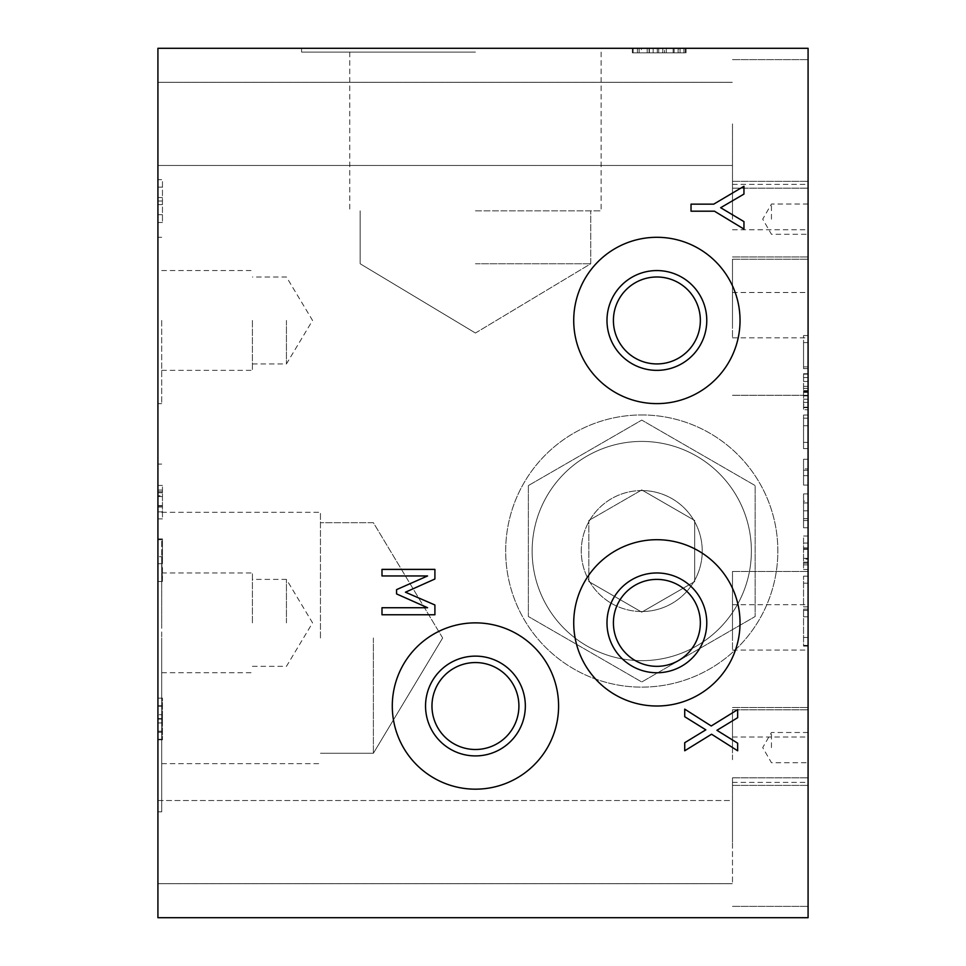 <?xml version="1.0" encoding="UTF-8"?>
<svg xmlns="http://www.w3.org/2000/svg" width="966" height="966" viewBox="0 0 966 966"><rect width="100%" height="100%" fill="white"/><g stroke="black" fill="none" stroke-linecap="round" stroke-linejoin="round"><path stroke-width="0.72" stroke-dasharray="4.83 3.62" d="M475.441 263.754L590.733 263.754L475.441 263.754M475.441 210.842L601.118 210.842L475.441 210.842M373.383 637.983L373.383 753.275L373.383 637.983M320.458 637.983L320.458 512.294L320.458 637.983M286.443 320.458L286.443 363.928L286.443 320.458M252.416 320.458L252.416 370.352L252.416 320.458M286.443 622.865L286.443 579.395L286.443 622.865M252.416 622.865L252.416 572.959L252.416 622.865M613.41 622.865A43.47 43.47 0 0 0 678.615 660.503A43.47 43.47 0 0 0 678.615 585.215A43.47 43.47 0 0 0 613.41 622.865M606.986 622.865A49.894 49.894 0 0 0 681.827 666.069A49.894 49.894 0 0 0 681.827 579.648A49.894 49.894 0 0 0 606.986 622.865M613.41 320.458A43.47 43.47 0 0 0 678.615 358.108A43.47 43.47 0 0 0 678.615 282.809A43.47 43.47 0 0 0 613.41 320.458M606.986 320.458A49.894 49.894 0 0 0 681.827 363.675A49.894 49.894 0 0 0 681.827 277.254A49.894 49.894 0 0 0 606.986 320.458M431.971 706.025A43.47 43.47 0 0 0 497.176 743.663A43.47 43.47 0 0 0 497.176 668.375A43.47 43.47 0 0 0 431.971 706.025M425.547 706.025A49.894 49.894 0 0 0 500.388 749.23A49.894 49.894 0 0 0 500.388 662.809A49.894 49.894 0 0 0 425.547 706.025M157.917 714.707L157.917 698.152L162.457 698.152L162.457 739.787L162.457 698.152L157.917 698.152L157.917 714.707L162.457 714.707M157.917 705.748L157.917 739.787L157.917 705.748L162.457 705.748M157.917 718.607L162.457 718.607M157.917 731.214L162.457 731.214M157.917 739.28L162.457 739.28M157.917 722.942L162.457 722.942M157.917 739.787L162.457 739.787M157.917 732.204L162.457 732.204M157.917 719.078L162.457 719.078M157.917 706.218L162.457 706.218M157.917 495.775L157.917 511.859L162.457 511.859L162.457 492.769L162.457 518.887L162.457 485.439L162.457 511.859L157.917 511.859L157.917 495.775L162.457 495.775M157.917 492.769L162.457 492.769M157.917 485.439L157.917 518.887L157.917 485.439L162.457 485.439M157.917 518.887L162.457 518.887L157.917 518.887M157.917 511.859L162.457 511.859L157.917 511.859M161.696 556.682L162.457 581.472L162.457 538.931L162.457 563.721L157.917 563.721L157.917 581.472L157.917 538.931L157.917 556.682L162.457 556.682L157.917 556.682L157.917 464.103L157.917 811.863L157.917 464.103L157.917 811.863L157.917 563.721L161.696 563.721L161.696 811.863L161.696 556.682M157.917 538.931L162.457 538.931L157.917 538.931M157.917 581.472L162.457 581.472L157.917 581.472M157.917 179.676L157.917 222.482L157.917 179.676L162.457 179.676L162.457 222.482L162.457 179.676M157.917 187.138L162.457 187.138M157.917 201.037L162.457 201.037M157.917 214.669L162.457 214.669M157.917 222.482L162.457 222.482M157.917 204.599L162.457 204.599L157.917 204.599M157.917 197.559L162.457 197.559L157.917 197.559M161.696 637.983L161.696 811.863L161.696 637.983M157.917 48.3L157.917 917.7L808.083 917.7L808.083 48.3L157.917 48.3M157.917 622.865L157.917 539.704L157.917 622.865M157.917 842.098L157.917 883.685L157.917 842.098M157.917 123.902L157.917 82.315L157.917 123.902M157.917 320.458L157.917 403.619L157.917 320.458M678.084 48.3L653.173 48.3L653.173 52.84L678.084 52.84L653.173 52.84L653.173 48.3L678.084 48.3L678.084 52.84M632.368 48.3L632.368 52.84L685.292 52.84L632.368 52.84L632.368 48.3L647.172 48.3L632.368 48.3L632.368 52.84L632.368 48.3L685.292 48.3L632.368 48.3M647.172 48.3L647.172 52.84L647.172 48.3M685.292 48.3L685.292 52.84L685.292 48.3M678.675 48.3L680.052 48.3L680.052 52.84L664.56 52.84L680.052 52.84L680.052 48.3L664.56 48.3L664.56 52.84L664.56 48.3L678.675 48.3L678.675 52.84M641.364 48.3L658.691 48.3L658.691 52.84L639.13 52.84L658.691 52.84L658.691 48.3L639.13 48.3L639.13 52.84L639.13 48.3L641.364 48.3L641.364 52.84M657.315 48.3L657.315 52.84M662.555 52.84L633.128 52.84L686.053 52.84L662.555 52.84L662.555 48.3L637.415 48.3L637.415 52.84M637.415 48.3L662.555 48.3M662.809 48.3L662.809 52.84M683.904 48.3L683.904 52.84M686.053 48.3L686.053 52.84L686.053 48.3M633.128 48.3L633.128 52.84L633.128 48.3M475.441 48.3L649.321 48.3L475.441 48.3M711.568 734.22L684.725 750.775L684.725 742.709L705.82 729.837L684.725 716.724L684.725 709.129L711.23 725.985L737.65 709.648L737.65 717.702L716.929 730.308L737.65 743.18L737.65 750.775L711.568 734.22M434.905 614.762L381.993 614.762L381.993 607.723L427.576 607.723L396.567 593.921L396.567 589.634L427.576 575.953L381.993 575.953L381.993 569.385L434.905 569.385L434.905 578.996L405.442 592.206L434.905 604.982L434.905 614.762M743.953 221.612L743.953 229.075L714.442 211.192L691.028 211.192L691.028 204.152L713.717 204.152L743.953 186.269L743.953 194.081L720.66 207.714L743.953 221.612M808.083 606.841L803.543 606.841L803.543 576.171L803.543 606.841L808.083 606.841L808.083 576.171L808.083 606.841M808.083 583.21L803.543 583.21L808.083 583.21M808.083 576.171L803.543 576.171L808.083 576.171M808.083 559.145L808.083 543.073L803.543 543.073L803.543 562.152L803.543 536.033L803.543 569.481L803.543 543.073L808.083 543.073L808.083 559.145L803.543 559.145M808.083 562.152L803.543 562.152M808.083 569.481L808.083 536.033L808.083 569.481L803.543 569.481M808.083 536.033L803.543 536.033L808.083 536.033M808.083 543.073L803.543 543.073L808.083 543.073M808.083 501.125L808.083 520.553L808.083 501.125L803.543 501.125L803.543 510.857L803.543 501.125M808.083 520.553L803.543 520.553L803.543 510.857L803.543 520.553M808.083 527.762L808.083 493.928L808.083 527.762L803.543 527.762L803.543 510.857L803.543 527.762M803.543 493.928L803.543 510.857L803.543 493.928L808.083 493.928M808.083 448.635L803.543 448.635L803.543 415.054L803.543 448.635L808.083 448.635L808.083 415.054L808.083 448.635M808.083 415.054L803.543 415.054L808.083 415.054M808.083 442.38L803.543 442.38M808.083 418.193L803.543 418.193M808.083 425.74L803.543 425.74M808.083 368.662L808.083 335.552L803.543 335.552L803.543 368.662L803.543 335.552L808.083 335.552L808.083 368.662L803.543 368.662L803.543 342.58L803.543 368.662L808.083 368.662L808.083 342.58L808.083 368.662L803.543 368.662L808.083 368.662M808.083 342.58L803.543 342.58L803.543 366.899L803.543 342.58L808.083 342.58L808.083 366.899L808.083 342.58L803.543 342.58L808.083 342.58M808.083 366.899L803.543 366.899L808.083 366.899M803.543 404.935L803.543 373.757L803.543 409.741L803.543 404.935L808.083 404.935L808.083 373.757L803.543 374.277M808.083 374.277L808.083 409.741L803.543 409.741M808.083 409.741L808.083 404.935M808.083 381.473L803.543 381.473M808.083 407.169L803.543 407.169M808.083 407.676L803.543 407.676L808.083 407.676M808.083 374.144L803.543 374.144M808.083 377.573L803.543 377.573M808.083 386.328L803.543 386.328M808.083 402.411L803.543 402.411M808.083 373.757L803.543 373.757L808.083 373.757M808.083 485.089L803.543 485.089L803.543 459.273L803.543 485.089L808.083 485.089L808.083 459.273L803.543 459.273L803.543 468.872L803.543 459.273L808.083 459.273L808.083 485.089M808.083 475.695L803.543 475.695L808.083 475.695M808.083 470.213L803.543 470.213M808.083 468.872L808.083 459.273L808.083 468.872L803.543 468.872L808.083 468.872M808.083 459.273L803.543 459.273L808.083 459.273M808.083 646.121L803.543 646.121L803.543 609.16L803.543 646.121L808.083 646.121L808.083 609.16L808.083 646.121M808.083 616.791L803.543 616.791M808.083 645.397L803.543 645.397L808.083 645.397M808.083 610.44L803.543 610.44L808.083 610.44M808.083 637.463L803.543 637.463M808.083 609.16L803.543 609.16L808.083 609.16M808.083 747.599L808.083 785.394L808.083 747.599M808.083 842.098L808.083 777.835L808.083 842.098M808.083 219.161L808.083 181.354L808.083 219.161M808.083 315.17L808.083 337.846L808.083 315.17M808.083 327.269L808.083 259.226L808.083 327.269M808.083 123.902L808.083 188.165L808.083 123.902M808.083 639.492L808.083 707.535L808.083 639.492M808.083 207.062L808.083 229.739L808.083 207.062M808.083 627.393L808.083 650.082L808.083 627.393M808.083 759.699L808.083 782.375L808.083 759.699M641.762 414.957A136.085 136.085 0 0 1 759.614 619.085A136.085 136.085 0 0 1 523.91 619.085A136.085 136.085 0 0 1 641.762 414.957A136.085 136.085 0 0 0 523.91 619.085A136.085 136.085 0 0 0 759.614 619.085A136.085 136.085 0 0 0 641.762 414.957M732.482 123.902L732.482 188.165L732.482 123.902M732.482 842.098L732.482 777.835L732.482 842.098M157.917 800.524L732.482 800.524L732.482 883.685L732.482 800.524L157.917 800.524M161.696 622.865L161.696 539.704L161.696 622.865M656.88 539.704A83.161 83.161 0 0 0 584.865 664.439A83.161 83.161 0 0 0 728.895 664.439A83.161 83.161 0 0 0 656.88 539.704M475.441 52.079L301.561 52.079L475.441 52.079M475.441 622.865A83.161 83.161 0 0 0 403.426 747.599A83.161 83.161 0 0 0 547.456 747.599A83.161 83.161 0 0 0 475.441 622.865M161.696 320.458L161.696 403.619L161.696 320.458M656.88 237.298A83.161 83.161 0 0 0 584.865 362.045A83.161 83.161 0 0 0 728.895 362.045A83.161 83.161 0 0 0 656.88 237.298M771.448 219.161L771.448 204.031L771.448 219.161M771.448 747.599L771.448 732.482L771.448 747.599M732.482 759.699L732.482 737.022L732.482 759.699M732.482 747.599L732.482 709.805L732.482 747.599M732.482 627.393L732.482 650.082L732.482 627.393M732.482 207.062L732.482 184.385L732.482 207.062M732.482 219.161L732.482 181.354L732.482 219.161M732.482 327.269L732.482 259.226L732.482 327.269M732.482 639.492L732.482 571.449L732.482 639.492M732.482 315.17L732.482 337.846L732.482 315.17M642.861 490.571A60.484 60.484 0 0 0 589.948 582.232A60.484 60.484 0 0 0 642.861 611.514A60.484 60.484 0 0 1 589.948 519.853A60.484 60.484 0 0 1 694.675 521.761A60.484 60.484 0 0 1 642.861 611.514A60.484 60.484 0 0 0 693.576 519.853A60.484 60.484 0 0 0 588.837 521.761A60.484 60.484 0 0 0 642.861 611.514A60.484 60.484 0 0 1 581.278 551.586A60.484 60.484 0 0 1 641.762 490.559A60.484 60.484 0 0 1 702.234 550.487A60.484 60.484 0 0 1 642.861 611.514A60.484 60.484 0 0 0 693.576 519.853A60.484 60.484 0 0 0 642.861 490.571L641.762 489.931L640.651 490.571L641.762 489.931L694.675 520.481L641.762 489.931L588.837 520.481L588.837 521.761L588.837 520.481L641.762 489.931L694.675 520.481L694.675 581.592L694.675 521.761L694.675 581.592L641.762 612.142L588.837 581.592L641.762 612.142L693.576 582.232L641.762 612.142L588.837 581.592L588.837 520.481L588.837 581.592L641.762 612.142L694.675 581.592L694.675 520.481L642.861 490.571M641.762 441.426A109.617 109.617 0 0 1 736.696 605.851A109.617 109.617 0 0 1 546.828 605.851A109.617 109.617 0 0 1 641.762 441.426A109.617 109.617 0 0 1 736.696 605.851A109.617 109.617 0 0 1 546.828 605.851A109.617 109.617 0 0 1 641.762 441.426M528.366 485.572L528.366 616.513L641.762 681.984L755.158 616.513L755.158 485.572L641.762 420.101L528.366 485.572L641.762 420.101L755.158 485.572L755.158 616.513L641.762 681.984L528.366 616.513L528.366 485.572M157.917 496.584L162.457 496.584M157.917 506.027L162.457 506.027M157.917 507.053L162.457 507.053M157.917 491.742L162.457 491.742M157.917 505.592L162.457 505.592M157.917 505.894L162.457 505.894M157.917 490.076L162.457 490.076M666.323 48.3L666.323 52.84M673.145 48.3L673.145 52.84M649.08 48.3L649.08 52.84M649.381 48.3L649.381 52.84M674.123 48.3L674.123 52.84M808.083 558.336L803.543 558.336M808.083 548.905L803.543 548.905M808.083 547.867L803.543 547.867M808.083 563.178L803.543 563.178M808.083 549.328L803.543 549.328M808.083 549.026L803.543 549.026M808.083 564.856L803.543 564.856M808.083 518.621L803.543 518.621M808.083 502.972L803.543 502.972M808.083 502.924L803.543 502.924M808.083 510.857L803.543 510.857M808.083 518.67L803.543 518.67M808.083 391.133L803.543 391.133M808.083 399.236L803.543 399.236M808.083 388.38L803.543 388.38M808.083 392.413L803.543 392.413M808.083 391.942L803.543 391.942M808.083 395.891L803.543 395.891M808.083 390.614L803.543 390.614M475.441 333.029L590.733 263.754L590.733 210.842L590.733 263.754L475.441 333.029L360.149 263.754L360.149 210.842L360.149 263.754L475.441 333.029M442.657 637.983L373.383 522.691L320.458 522.691L373.383 522.691L442.657 637.983L373.383 753.275L320.458 753.275L373.383 753.275L442.657 637.983M252.416 363.928L286.443 363.928L312.561 320.458L286.443 276.988L252.416 276.988M252.416 666.335L286.443 666.335L312.561 622.865L286.443 579.395L252.416 579.395M157.917 165.476L732.482 165.476L157.917 165.476M157.917 82.315L732.482 82.315L157.917 82.315M157.917 883.685L732.482 883.685L157.917 883.685M157.917 706.025L161.696 706.025M157.917 539.704L161.696 539.704M732.482 906.362L808.083 906.362L732.482 906.362M732.482 777.835L808.083 777.835L732.482 777.835M301.561 48.3L301.561 52.079L301.561 48.3M649.321 48.3L649.321 52.079L649.321 48.3M732.482 188.165L808.083 188.165L732.482 188.165M732.482 59.638L808.083 59.638L732.482 59.638M157.917 811.863L161.696 811.863L157.917 811.863M157.917 464.103L161.696 464.103L157.917 464.103M157.917 403.619L161.696 403.619M157.917 237.298L161.696 237.298M808.083 204.031L771.448 204.031L762.717 219.161L771.448 234.279L808.083 234.279M808.083 732.482L771.448 732.482L762.717 747.599L771.448 762.717L808.083 762.717M732.482 782.375L808.083 782.375M732.482 737.022L808.083 737.022M732.482 785.394L808.083 785.394L732.482 785.394M732.482 709.805L808.083 709.805L732.482 709.805M161.696 672.759L252.416 672.759M161.696 572.959L252.416 572.959M732.482 650.082L808.083 650.082M732.482 604.716L808.083 604.716M732.482 229.739L808.083 229.739M732.482 184.385L808.083 184.385M732.482 256.956L808.083 256.956L732.482 256.956M732.482 181.354L808.083 181.354L732.482 181.354M349.764 52.079L349.764 210.842L349.764 52.079M601.118 52.079L601.118 210.842L601.118 52.079M732.482 395.299L808.083 395.299L732.482 395.299M732.482 259.226L808.083 259.226L732.482 259.226M161.696 763.659L320.458 763.659L161.696 763.659M161.696 512.294L320.458 512.294L161.696 512.294M732.482 707.535L808.083 707.535L732.482 707.535M732.482 571.449L808.083 571.449L732.482 571.449M161.696 370.352L252.416 370.352M161.696 270.565L252.416 270.565M732.482 337.846L808.083 337.846M732.482 292.493L808.083 292.493"/><path stroke-width="1.45" d="M700.35 622.865A43.47 43.47 0 0 0 656.88 579.395A43.47 43.47 0 0 0 613.41 622.865A43.47 43.47 0 0 0 656.88 666.335A43.47 43.47 0 0 0 700.35 622.865M700.35 320.458A43.47 43.47 0 0 0 656.88 276.988A43.47 43.47 0 0 0 613.41 320.458A43.47 43.47 0 0 0 656.88 363.928A43.47 43.47 0 0 0 700.35 320.458M518.911 706.025A43.47 43.47 0 0 0 475.441 662.555A43.47 43.47 0 0 0 431.971 706.025A43.47 43.47 0 0 0 475.441 749.495A43.47 43.47 0 0 0 518.911 706.025M157.917 917.7L157.917 48.3L808.083 48.3L808.083 917.7L157.917 917.7M711.568 734.22L684.725 750.775L684.725 742.709L705.82 729.837L684.725 716.724L684.725 709.129L711.23 725.985L737.65 709.648L737.65 717.702L716.929 730.308L737.65 743.18L737.65 750.775L711.568 734.22M434.905 614.762L381.993 614.762L381.993 607.723L427.576 607.723L396.567 593.921L396.567 589.634L427.576 575.953L381.993 575.953L381.993 569.385L434.905 569.385L434.905 578.996L405.442 592.206L434.905 604.982L434.905 614.762M743.953 221.612L743.953 229.075L714.442 211.192L691.028 211.192L691.028 204.152L713.717 204.152L743.953 186.269L743.953 194.081L720.66 207.714L743.953 221.612M656.88 539.704A83.161 83.161 0 0 1 728.895 664.439A83.161 83.161 0 0 1 584.865 664.439A83.161 83.161 0 0 1 656.88 539.704M475.441 622.865A83.161 83.161 0 0 1 547.456 747.599A83.161 83.161 0 0 1 403.426 747.599A83.161 83.161 0 0 1 475.441 622.865M656.88 237.298A83.161 83.161 0 0 1 728.895 362.045A83.161 83.161 0 0 1 584.865 362.045A83.161 83.161 0 0 1 656.88 237.298M606.986 622.865A49.894 49.894 0 0 0 681.827 666.069A49.894 49.894 0 0 0 681.827 579.648A49.894 49.894 0 0 0 606.986 622.865M425.547 706.025A49.894 49.894 0 0 0 500.388 749.23A49.894 49.894 0 0 0 500.388 662.809A49.894 49.894 0 0 0 425.547 706.025M606.986 320.458A49.894 49.894 0 0 0 681.827 363.675A49.894 49.894 0 0 0 681.827 277.254A49.894 49.894 0 0 0 606.986 320.458"/></g></svg>
